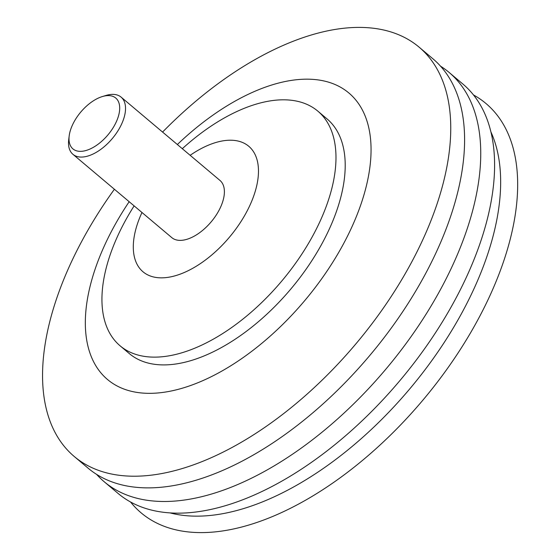 <?xml version="1.0" encoding="UTF-8"?>
<svg xmlns="http://www.w3.org/2000/svg" width="560" height="560" viewBox="0 0 560 560"><rect width="100%" height="100%" fill="white"/><g stroke="black" fill="none" stroke-linecap="round" stroke-linejoin="round"><path stroke-width="0.84" d="M78.883 151.277A33.243 17.745 130.1 0 1 69.195 135.842A33.243 17.745 130.1 0 1 102.277 96.579A33.243 17.745 130.1 0 1 109.83 95.676A33.243 17.745 130.1 0 1 114.443 125.503A33.243 17.745 130.1 0 1 78.883 151.277M102.277 96.579L105.931 95.473A37.387 19.957 130.1 0 1 114.422 94.458A37.387 19.957 130.1 0 1 121.114 97.132A37.387 19.957 130.1 0 1 116.242 133.406A37.387 19.957 130.1 0 1 79.618 156.989A37.387 19.957 130.1 0 1 72.926 154.308A37.387 19.957 130.1 0 1 68.719 139.629L69.195 135.842M121.114 97.132L219.975 180.439A37.387 19.957 130.1 0 1 215.103 216.72A37.387 19.957 130.1 0 1 178.486 240.296A37.387 19.957 130.1 0 1 171.794 237.622L72.926 154.308M190.155 155.309A82.068 43.806 130.1 0 1 234.087 140.399A82.068 43.806 130.1 0 1 245.483 214.039A82.068 43.806 130.1 0 1 157.682 277.662A82.068 43.806 130.1 0 1 141.974 212.492M182.308 148.701A153.44 81.9 130.1 0 1 290.381 100.156A153.44 81.9 130.1 0 1 317.835 111.139A153.44 81.9 130.1 0 1 297.843 260.022A153.44 81.9 130.1 0 1 147.539 356.79A153.44 81.9 130.1 0 1 120.085 345.807A153.44 81.9 130.1 0 1 134.127 205.877M317.835 111.139L327.061 118.916A153.44 81.9 130.1 0 1 307.069 267.806A153.44 81.9 130.1 0 1 156.772 364.567A153.44 81.9 130.1 0 1 129.318 353.584L120.085 345.807M177.352 144.522A187.334 99.995 130.1 0 1 315.385 79.59A187.334 99.995 130.1 0 1 341.397 247.688A187.334 99.995 130.1 0 1 140.994 392.917A187.334 99.995 130.1 0 1 129.171 201.705M162.575 132.069A267.624 142.849 130.1 0 1 371.217 28A267.624 142.849 130.1 0 1 419.104 47.152A267.624 142.849 130.1 0 1 384.23 306.838A267.624 142.849 130.1 0 1 122.08 475.615A267.624 142.849 130.1 0 1 74.2 456.456A267.624 142.849 130.1 0 1 114.394 189.252M419.104 47.152L432.943 58.821A267.624 142.849 130.1 0 1 398.076 318.507A267.624 142.849 130.1 0 1 135.926 487.277A267.624 142.849 130.1 0 1 88.046 468.125L74.2 456.456M440.552 66.185A267.624 142.849 130.1 0 1 449.099 72.429A267.624 142.849 130.1 0 1 414.225 332.115A267.624 142.849 130.1 0 1 152.075 500.892A267.624 142.849 130.1 0 1 104.195 481.74A267.624 142.849 130.1 0 1 96.593 474.369M449.099 72.429L462.945 84.098A267.624 142.849 130.1 0 1 428.071 343.784A267.624 142.849 130.1 0 1 165.921 512.554A267.624 142.849 130.1 0 1 118.041 493.402L104.195 481.74M490.973 132.041A256.921 137.137 130.1 0 1 417.816 379.043A256.921 137.137 130.1 0 1 185.122 515.578A256.921 137.137 130.1 0 1 170.044 512.897M473.515 94.962A267.624 142.849 130.1 0 1 458.927 351.645A267.624 142.849 130.1 0 1 189 532A267.624 142.849 130.1 0 1 130.543 501.977"/></g></svg>
